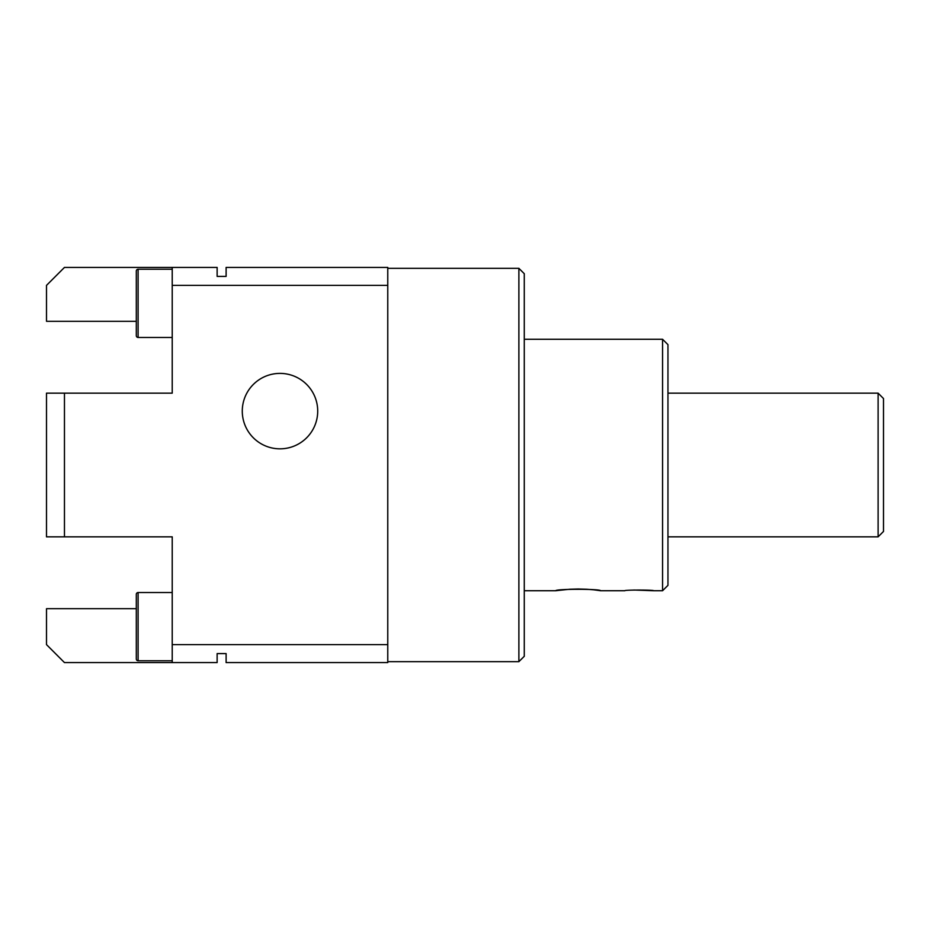 <?xml version="1.0" encoding="UTF-8"?>
<svg xmlns="http://www.w3.org/2000/svg" width="930" height="930" viewBox="0 0 930 930"><rect width="100%" height="100%" fill="white"/><g stroke="black" fill="none" stroke-linecap="round" stroke-linejoin="round"><path stroke-width="1.4" d="M136.303 594.317A1.802 1.802 0 0 1 138.105 592.526L138.105 660.777A1.802 1.802 0 0 1 136.303 658.986L136.303 594.317L136.303 608.697L46.5 608.697L46.5 644.618L64.461 662.579L217.132 662.579L217.132 653.592L226.118 653.592L226.118 662.579L387.764 662.579L387.764 267.422L226.118 267.422L226.118 276.408L217.132 276.408L217.132 267.422L172.224 267.422L172.224 393.158L64.461 393.158L64.461 536.843L172.224 536.843L172.224 644.618L387.764 644.618M136.303 335.684L136.303 271.014A1.802 1.802 0 0 1 138.105 269.223L138.105 337.474A1.802 1.802 0 0 1 136.303 335.684L136.303 321.303L46.5 321.303L46.5 285.382L64.461 267.422L172.224 267.422M387.764 661.672L518.882 661.672L518.882 268.328L387.764 268.328M280 373.395A37.723 37.723 0 0 1 317.711 411.118A37.723 37.723 0 0 1 280 448.83A37.723 37.723 0 0 1 242.277 411.118A37.723 37.723 0 0 1 280 373.395M518.882 661.672L524.276 656.289L524.276 273.711L518.882 268.328M138.105 660.777L172.224 660.777M138.105 592.526L172.224 592.526M138.105 337.474L172.224 337.474M138.105 269.223L172.224 269.223M524.276 590.724L555.71 590.724C555.315 588.841 600.966 588.83 600.606 590.724L624.855 590.724C623.972 589.829 654.476 589.829 653.592 590.724L662.579 590.724L662.579 339.276L524.276 339.276M600.606 590.724L594.084 589.876M593.631 589.829L586.772 589.26M586.342 589.236L578.402 589.004M578.053 589.004L570.032 589.236M569.706 589.26L555.71 590.724M662.579 590.724L667.961 585.342L667.961 344.658L662.579 339.276M667.961 536.843L878.106 536.843L878.106 393.158L667.961 393.158M878.106 536.843L883.5 531.46L883.5 398.54L878.106 393.158M653.592 590.724L633.842 590.027M387.764 285.382L172.224 285.382M172.224 644.618L172.224 662.579M64.461 536.843L46.5 536.843L46.5 393.158L64.461 393.158"/></g></svg>
